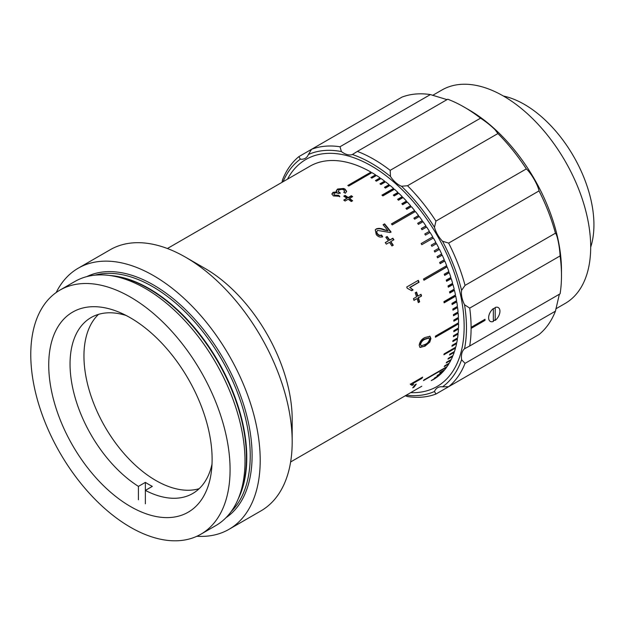 <?xml version="1.0" encoding="UTF-8"?>
<svg xmlns="http://www.w3.org/2000/svg" width="625" height="625" viewBox="0 0 625 625"><rect width="100%" height="100%" fill="white"/><g stroke="black" fill="none" stroke-linecap="round" stroke-linejoin="round"><path stroke-width="0.94" d="M138.414 499.781L138.414 486.383L145.367 482.375A101.602 58.664 -120 0 0 148.844 484.477A101.602 58.664 -120 0 0 152.32 486.383L145.367 490.398L145.367 482.375M138.414 486.383A101.602 58.664 60 0 1 74.867 396.719A101.602 58.664 60 0 1 91.094 317.539A101.602 58.664 60 0 1 126.25 315.531M199.164 488.68A101.602 58.664 60 0 1 155.797 480.461A101.602 58.664 60 0 1 91.461 397.289A101.602 58.664 60 0 1 98.523 314.359M145.367 503.797L145.367 490.398A101.602 58.664 60 0 0 192.688 493.523A101.602 58.664 60 0 0 212.008 464.078M414.047 387.102L412.711 387.875A123.234 71.148 60 0 0 414.906 384.867L416.242 384.094A123.234 71.148 60 0 1 414.047 387.102L413.672 386.617M412.102 385.383L410.641 384.578A123.234 71.148 60 0 0 411.055 383.812L422.641 377.125A123.234 71.148 60 0 1 422 378.305L412.969 383.516L413.477 384.586L412.102 385.383L411.5 384.352M425.008 346.148L420.031 347.453L419.187 345.281C419.797 341.586 421.719 339.008 424.953 337.539L429.953 336.258L430.922 338.508L429.789 342.125L425.008 346.148L419.812 347.289M421.562 296.008L418.445 297.812A123.234 71.148 60 0 1 419.641 301.828L418.305 302.602A123.234 71.148 60 0 0 417.109 298.578L413.984 300.383A123.234 71.148 60 0 0 413.445 298.656L416.563 296.859A123.234 71.148 60 0 0 415.219 292.828L416.555 292.055A123.234 71.148 60 0 1 417.898 296.086L421.016 294.281A123.234 71.148 60 0 1 421.562 296.008L418.016 297.781A122.578 70.773 60 0 1 419.211 301.773L418.227 302.344M418.32 280.328A123.234 71.148 60 0 1 419.07 282.242L410.047 287.453L413.055 289.914L411.688 290.711L407.219 288.25A123.234 71.148 60 0 0 406.734 287.016L418.32 280.328M388.383 240.797A123.234 71.148 60 0 0 385.828 237.258L387.164 236.484A123.234 71.148 60 0 1 389.727 240.023L392.844 238.219A123.234 71.148 60 0 1 393.922 239.758L390.797 241.562A123.234 71.148 60 0 1 393.266 245.195L391.93 245.961A123.234 71.148 60 0 0 389.461 242.336L386.344 244.133A123.234 71.148 60 0 0 385.266 242.594L388.383 240.797L385.328 242.68M376.227 234.523L375.297 229.805L376.32 228.867C378.586 228.07 381.109 228.297 383.875 229.555L388 230.82A123.234 71.148 60 0 0 383.086 224.727L384.578 223.867A123.234 71.148 60 0 1 391.102 232.07L389.938 232.492L377.633 230.43C376.562 231.281 376.547 232.398 377.594 233.781C378.812 235.25 380.133 235.648 381.547 234.984L382.656 236.711C380.273 237.617 378.133 236.891 376.227 234.523M346.867 198.289A123.234 71.148 60 0 0 343.758 196.164L345.094 195.391A123.234 71.148 60 0 1 348.203 197.516L351.32 195.719A123.234 71.148 60 0 1 352.648 196.664L349.531 198.469A123.234 71.148 60 0 1 352.617 200.766L351.281 201.539A123.234 71.148 60 0 0 348.195 199.242L345.07 201.039A123.234 71.148 60 0 0 343.742 200.094L346.867 198.289L344.117 200.352M56.18 292.531A150.766 87.047 60 0 1 78.219 268.203L110.203 249.742A150.766 87.047 60 0 1 185.578 257.211A150.766 87.047 60 0 1 185.586 257.211L205.047 268.445A123.234 71.148 60 0 1 292.188 419.375L292.188 441.859A150.766 87.047 60 0 1 260.961 510.875L228.984 529.336A150.766 87.047 60 0 1 196.898 536.258M432.734 379.906A123.234 71.148 60 0 1 432.734 379.914L433.391 379.531A123.234 71.148 60 0 0 435.891 377.93L431.258 380.609A123.234 71.148 -120 0 0 431.875 380.172L436.516 377.492A123.234 71.148 60 0 0 438.875 375.664L434.242 378.344A123.234 71.148 -120 0 0 434.82 377.844L439.461 375.172A123.234 71.148 60 0 0 441.672 373.117L437.039 375.797A123.234 71.148 -120 0 0 437.578 375.242L442.219 372.562A123.234 71.148 60 0 0 444.273 370.297L439.641 372.969A123.234 71.148 -120 0 0 440.148 372.367L444.781 369.688A123.234 71.148 60 0 0 446.68 367.203L423.5 380.586A123.234 71.148 -120 0 0 423.969 379.93L447.141 366.547A123.234 71.148 60 0 0 448.875 363.859L444.242 366.539A123.234 71.148 -120 0 0 444.664 365.828L449.297 363.148A123.234 71.148 60 0 0 450.859 360.266L446.227 362.938A123.234 71.148 -120 0 0 446.602 362.18L451.242 359.5A123.234 71.148 60 0 0 452.633 356.43L448 359.102A123.234 71.148 -120 0 0 448.328 358.297L452.961 355.617A123.234 71.148 60 0 0 454.18 352.367L449.539 355.039A123.234 71.148 -120 0 0 449.828 354.188L454.461 351.508A123.234 71.148 60 0 0 455.492 348.086L443.906 354.773A123.234 71.148 -120 0 0 444.148 353.875L455.734 347.188A123.234 71.148 60 0 0 456.586 343.594L451.953 346.273A123.234 71.148 -120 0 0 452.141 345.336L456.781 342.656A123.234 71.148 60 0 0 457.438 338.914L452.805 341.594A123.234 71.148 -120 0 0 452.953 340.617L457.586 337.945A123.234 71.148 60 0 0 458.063 334.055L453.422 336.727A123.234 71.148 -120 0 0 453.523 335.719L458.156 333.047A123.234 71.148 60 0 0 458.445 329.023L453.805 331.703A123.234 71.148 -120 0 0 453.852 330.656L458.492 327.984A123.234 71.148 60 0 0 458.586 323.844L435.406 337.227A123.234 71.148 -120 0 0 435.406 336.148L458.586 322.773A123.234 71.148 60 0 0 458.492 318.523L453.852 321.195A123.234 71.148 -120 0 0 453.805 320.102L458.445 317.422A123.234 71.148 60 0 0 458.156 313.078L453.523 315.75A123.234 71.148 -120 0 0 453.422 314.633L458.063 311.953A123.234 71.148 60 0 0 457.586 307.516L452.953 310.195A123.234 71.148 -120 0 0 452.805 309.055L457.438 306.375A123.234 71.148 60 0 0 456.781 301.867L452.141 304.547A123.234 71.148 -120 0 0 451.953 303.383L456.586 300.711A123.234 71.148 60 0 0 455.734 296.141L444.148 302.828A123.234 71.148 -120 0 0 443.906 301.656L455.492 294.969A123.234 71.148 60 0 0 454.461 290.344L449.828 293.023A123.234 71.148 -120 0 0 449.539 291.836L454.18 289.164A123.234 71.148 60 0 0 452.961 284.5L448.328 287.18A123.234 71.148 -120 0 0 448 285.984L452.633 283.312A123.234 71.148 60 0 0 451.242 278.633L446.602 281.305A123.234 71.148 -120 0 0 446.227 280.109L450.859 277.438A123.234 71.148 60 0 0 449.297 272.742L444.664 275.422A123.234 71.148 -120 0 0 444.242 274.219L448.875 271.547A123.234 71.148 60 0 0 447.141 266.852L423.969 280.234A123.234 71.148 -120 0 0 423.5 279.039L446.68 265.664A123.234 71.148 60 0 0 444.781 260.984L440.148 263.664A123.234 71.148 -120 0 0 439.641 262.469L444.273 259.797A123.234 71.148 60 0 0 442.219 255.148L437.578 257.82A123.234 71.148 -120 0 0 437.039 256.641L441.672 253.969A123.234 71.148 60 0 0 439.461 249.359L434.82 252.031A123.234 71.148 -120 0 0 434.242 250.867L438.875 248.188A123.234 71.148 60 0 0 436.516 243.633L431.875 246.312A123.234 71.148 -120 0 0 431.258 245.156L435.891 242.484A123.234 71.148 60 0 0 433.391 237.992L421.805 244.68A123.234 71.148 -120 0 0 421.148 243.547L432.734 236.859A123.234 71.148 60 0 0 430.102 232.445L425.461 235.117A123.234 71.148 -120 0 0 424.773 234.008L429.406 231.328A123.234 71.148 60 0 0 426.648 227.008L422.008 229.688A123.234 71.148 -120 0 0 421.289 228.594L425.922 225.922A123.234 71.148 60 0 0 423.039 221.695L418.406 224.375A123.234 71.148 -120 0 0 417.656 223.312L422.289 220.633A123.234 71.148 60 0 0 419.297 216.531L414.656 219.203A123.234 71.148 -120 0 0 413.883 218.172L418.516 215.5A123.234 71.148 60 0 0 415.414 211.516L392.242 224.891A123.234 71.148 -120 0 0 391.438 223.898L414.617 210.516A123.234 71.148 60 0 0 411.422 206.664L406.781 209.344A123.234 71.148 -120 0 0 405.961 208.383L410.594 205.703A123.234 71.148 60 0 0 407.312 202L402.68 204.68A123.234 71.148 -120 0 0 401.828 203.758L406.469 201.078A123.234 71.148 60 0 0 403.109 197.531L398.469 200.211A123.234 71.148 -120 0 0 397.609 199.328L402.242 196.648A123.234 71.148 60 0 0 398.812 193.273L394.18 195.945A123.234 71.148 -120 0 0 393.297 195.109L397.93 192.43A123.234 71.148 60 0 0 394.445 189.227L382.859 195.914A123.234 71.148 -120 0 0 381.969 195.125L393.555 188.43A123.234 71.148 60 0 0 390.016 185.414L385.383 188.086A123.234 71.148 -120 0 0 384.477 187.344L389.109 184.664A123.234 71.148 60 0 0 385.539 181.836L380.898 184.516A123.234 71.148 -120 0 0 379.984 183.82L384.617 181.141A123.234 71.148 60 0 0 381.016 178.516L376.383 181.188A123.234 71.148 -120 0 0 375.461 180.547L380.094 177.867A123.234 71.148 60 0 0 376.469 175.445L371.836 178.125A123.234 71.148 -120 0 0 370.906 177.531L375.547 174.859A123.234 71.148 60 0 0 371.914 172.648L348.734 186.031A123.234 71.148 -120 0 0 348.273 185.758A123.234 71.148 -120 0 0 347.805 185.492L370.984 172.109L370.984 172.648L348.273 185.758M290.625 461.961L421.477 386.414A123.234 71.148 -120 0 0 421.805 386.219M337.602 189.023L343.602 188.453L345.062 189.094L346.633 191.336L345.398 193.211L343.766 192.359L344.594 191.047L343.672 189.836L342.133 189.305L339.078 189.852L338.25 191.547L340.211 192.836L338.727 193.516L336.227 192.711L334.578 193.125L333.883 194.062L334.688 195.117L338.414 195.266L339.75 196.289L333.391 195.914L331.875 193.945L333.047 192.32L333.055 192.867L336.922 192.422L336.281 190.711L337.602 189.023L337.617 189.562L343.602 188.992L345.055 189.625L346.602 191.586M333.883 194.055L334.68 195.648L338.398 195.797L339.727 196.812M331.906 194.219L333.055 192.867M338.148 191.641L340.203 193.359M336.32 190.977L337.617 189.562M205.047 268.445L185.586 257.211A150.766 87.047 60 0 1 292.188 441.859M78.219 268.203A150.766 87.047 60 0 1 153.602 275.672A150.766 87.047 60 0 1 252.094 408.531A150.766 87.047 60 0 1 228.984 529.336M59.961 290.102L74.883 281.484A140.93 81.367 60 0 1 109.797 275.508A140.93 81.367 60 0 1 145.352 288.461A140.93 81.367 60 0 1 238.445 498.344A140.93 81.367 60 0 1 215.82 525.586L200.891 534.203A140.93 81.367 60 0 1 130.422 527.227A140.93 81.367 60 0 1 38.359 403.031A140.93 81.367 60 0 1 59.961 290.102A140.93 81.367 60 0 1 130.422 297.078A140.93 81.367 60 0 1 222.492 421.273A140.93 81.367 60 0 1 200.891 534.203M130.422 506.484A115.531 66.703 60 0 1 54.953 404.68A115.531 66.703 60 0 1 72.656 312.102A115.531 66.703 60 0 1 130.422 317.82A115.531 66.703 60 0 1 205.898 419.625A115.531 66.703 60 0 1 188.188 512.203A115.531 66.703 60 0 1 130.422 506.484M376.031 175.703L375.523 175.375L371.328 177.797M375.523 175.375L375.547 174.859M380.594 178.758L380.047 178.367L375.836 180.805M380.047 178.367L380.094 177.867M385.133 182.07L384.547 181.625L380.32 184.07M384.547 181.625L384.617 181.141M389.625 185.633L389.016 185.133L384.773 187.586M389.016 185.133L389.109 184.664M394.07 189.445L393.43 188.883L382.227 195.352M393.43 188.883L393.555 188.43M398.445 193.484L397.789 192.859L393.523 195.32M397.789 192.859L397.93 192.43M402.75 197.742L402.078 197.055L397.797 199.523M402.078 197.055L402.242 196.648M406.961 202.203L406.281 201.461L401.992 203.93M415.078 211.711L414.383 210.844L391.547 224.031M418.961 216.719L418.266 215.797L413.969 218.281M422.711 221.891L422.016 220.914L417.719 223.398M426.32 227.195L425.633 226.164L421.328 228.648M434.789 251.977L439.102 249.484L438.547 248.383M440.094 263.531L444.391 261.055L443.938 259.992M423.906 280.078L446.742 266.891L446.344 265.859M446.742 266.891L447.141 266.852M444.594 275.227L448.883 272.75L448.531 271.742M446.531 281.078L450.82 278.602L450.516 277.641M450.82 278.602L451.242 278.633M448.258 286.914L452.531 284.445L452.273 283.516M452.531 284.445L452.961 284.5M449.758 292.719L454.023 290.258L453.812 289.375M444.078 302.492L455.289 296.016L455.117 295.18M455.289 296.016L455.734 296.141M452.078 304.164L456.328 301.719L456.195 300.938M456.328 301.719L456.781 301.867M452.898 309.781L457.125 307.336L457.039 306.609M457.125 307.336L457.586 307.516M453.484 315.297L457.695 312.867L457.641 312.195M453.836 320.703L458.031 318.281L458 317.68M458.031 318.281L458.492 318.523M435.414 336.688L458.125 323.578L458.125 323.039M458.125 323.578L458.586 323.844M453.836 331.125L458 328.266M457.977 328.727L458.445 329.023M453.484 336.109L457.641 333.344M457.602 333.734L458.063 334.055M452.906 340.922L457.031 338.266M452.102 345.555L456.18 343.008M456.133 343.227L456.586 343.594M444.117 354L455.086 347.562M455.047 347.688L455.492 348.086M449.82 354.203L453.742 351.93M453.734 351.945L454.18 352.367M452.25 356.031L452.633 356.43M371.445 172.914L370.984 172.648M414.992 384.812A122.578 70.773 60 0 1 414.188 385.906M413.477 384.586L413.062 384.102L411.875 384.789M411.695 384.891L410.227 384.102M421.664 377.688A122.578 70.773 60 0 1 421.586 377.828L412.555 383.039L413.062 384.102M422 378.305L421.586 377.828M412.969 383.516L412.555 383.039M428.727 337.945L424.547 339.047C422.227 339.969 420.734 341.703 420.062 344.266L421.312 345.852L425.039 344.461C427.359 343.547 428.867 341.82 429.586 339.273L428.969 338.047L425.008 339.297C422.695 340.211 421.195 341.961 420.523 344.531L421.312 345.852M424.547 339.047L425.008 339.297M420.062 344.266L420.523 344.531M429.711 336.156L430.461 338.242L429.32 341.852L424.547 345.859M430.922 338.508L430.461 338.242M429.789 342.125L429.32 341.852M419.641 301.828L419.211 301.773M417.109 298.578L413.914 300.148M416.211 292.258A122.578 70.773 60 0 1 417.477 296.062L417.898 296.086M420.672 294.484A122.578 70.773 60 0 1 421.141 295.977M418.445 297.812L418.016 297.781M410.047 287.453L412.648 289.938L411.547 290.57M413.055 289.914L412.648 289.938M417.984 280.523A122.578 70.773 60 0 1 418.672 282.281L409.641 287.492M419.07 282.242L418.672 282.281M385.906 237.359L386.906 236.781A122.578 70.773 60 0 1 389.453 240.297L392.57 238.5A122.578 70.773 60 0 1 393.586 239.953M390.797 241.562L390.523 241.828A122.578 70.773 60 0 1 392.938 245.383M383.211 224.875L384.578 223.867M384.359 224.211A122.578 70.773 60 0 1 390.758 232.258M375.195 229.984L376.102 229.211C378.367 228.414 380.883 228.633 383.641 229.875L388 230.82M377.406 230.766C376.336 231.625 376.312 232.742 377.359 234.109C378.57 235.57 379.883 235.961 381.305 235.297L382.406 237.016M345.094 195.391L345.062 195.906A122.578 70.773 60 0 1 348.148 198.023L351.273 196.219A122.578 70.773 60 0 1 352.234 196.906M348.203 197.516L348.148 198.023M351.32 195.719L351.273 196.219M344.156 196.43L345.062 195.906M349.883 198.727L349.469 198.961A122.578 70.773 60 0 1 352.211 201M349.531 198.469L349.469 198.961M339.094 192.352L339.086 192.883M334.688 195.117L334.68 195.648M338.414 195.266L338.398 195.797M333.047 192.32L336.922 191.883M345.062 189.094L345.055 189.625M344.102 192.531L344.555 191.312M167.391 248.516L309.828 166.273A123.234 71.148 60 0 1 370.984 172.109M411.078 206.867L410.383 206.062L406.094 208.539M429.773 232.633L429.102 231.547L424.789 234.039M433.063 238.18L432.406 237.047L421.148 243.547M431.859 246.281L436.172 243.797L435.562 242.672M437.539 257.727L441.844 255.242L441.344 254.156M468.781 109.758L464.148 107.086L468.781 109.758A131.102 75.688 60 0 1 561.484 270.32L561.484 275.672A137.656 79.477 -120 0 0 560.094 255.93C559.711 246.93 557.172 234.477 555.438 233.195A137.656 79.477 -120 0 0 539.031 190.914C537.938 184.922 530.992 172.875 526.328 168.906A137.656 79.477 -120 0 0 497.914 133.555L495.148 129.836C491.102 125.805 486.242 121.914 480.555 118.164A137.656 79.477 -120 0 0 464.148 107.086L464.148 107.086A137.656 79.477 -120 0 0 447.742 99.219L357.359 151.398A137.656 79.477 60 0 1 373.766 159.266A137.656 79.477 60 0 1 390.172 170.344L480.555 118.164M471.102 327.859L484.539 320.094L485.008 320.367L471.102 328.391A137.656 79.477 60 0 1 469.711 346L560.094 293.812A137.656 79.477 -120 0 0 561.484 275.672M448.648 386.695L442.539 386.836A134.375 77.586 -120 0 0 461.586 359.742L465.055 363.352A137.656 79.477 60 0 1 448.648 386.695L539.031 334.516A137.656 79.477 -120 0 0 555.438 311.172L559.367 294.234M493.352 308.758L495.203 307.75M495.203 319.812L493.352 320.938M497.914 133.555L407.531 185.734A137.656 79.477 60 0 1 435.945 221.086L526.328 168.906M390.172 170.344L390.492 176.508A19.664 11.352 -120 0 0 399.281 185.188A19.664 11.352 -120 0 0 401.5 186.258L407.531 185.734M390.492 176.508A134.375 77.586 -120 0 0 371.445 163.281A134.375 77.586 -120 0 0 352.398 154.508L357.359 151.398M282.062 182.305L282.469 179.969A137.656 79.477 60 0 1 298.875 156.625L311.586 149.289A137.656 79.477 60 0 1 340 146.75L341.398 151.562A19.664 11.352 -120 0 0 343.617 153.047A19.664 11.352 -120 0 0 352.398 154.508M447.016 99.641L430.383 94.57A137.656 79.477 -120 0 0 401.969 97.109L311.586 149.289L308.406 154.508A19.664 11.352 -120 0 1 305.242 158.328A19.664 11.352 -120 0 1 300.352 159.156A134.375 77.586 -120 0 0 283.039 181.742M287.469 179.188A131.102 75.688 60 0 1 305.898 159.461A131.102 75.688 60 0 1 371.445 165.953A131.102 75.688 60 0 1 457.094 281.484A131.102 75.688 60 0 1 437 386.531A131.102 75.688 60 0 1 410.703 392.633A131.102 75.688 60 0 0 437 386.531A131.102 75.688 60 0 0 455.352 275.922A131.102 75.688 60 0 0 362.836 161.445A131.102 75.688 60 0 0 305.898 159.461A131.102 75.688 60 0 0 287.469 179.188M526.328 341.852L435.945 394.031A137.656 79.477 60 0 1 407.531 396.57L405.297 395.758M406.273 395.188A134.375 77.586 -120 0 0 434.484 391.492L435.945 394.031M380.453 228.539A137.656 79.477 -120 0 0 380.625 228.969M298.875 156.625L300.352 159.156M341.398 151.562A134.375 77.586 -120 0 0 308.406 154.508M340 146.75L430.383 94.57M435.945 221.086L434.484 227.305A134.375 77.586 -120 0 0 401.5 186.258M539.031 190.914L448.648 243.094A137.656 79.477 60 0 1 465.055 285.383L555.438 233.195M434.484 227.305A19.664 11.352 -120 0 0 442.539 241.25L448.648 243.094M469.711 346L464.539 348.734A134.375 77.586 -120 0 0 464.539 304.75L469.711 308.109A137.656 79.477 60 0 1 471.102 327.32L485.008 319.297A137.656 79.477 60 0 1 485.008 320.367M465.055 285.383L461.586 290.344A19.664 11.352 -120 0 0 464.539 304.75M461.586 290.344A134.375 77.586 -120 0 0 442.539 241.25M442.539 386.836A19.664 11.352 -120 0 0 437.656 387.672A19.664 11.352 -120 0 0 434.484 391.492M464.539 348.734A19.664 11.352 -120 0 0 461.586 359.742M555.438 311.172L465.055 363.352M484.539 320.094L484.539 319.562M560.094 255.93L469.711 308.109M471.102 328.391A137.656 79.477 -120 0 0 471.102 327.32M432.617 95.383L441.93 90.008A123.234 71.148 60 0 1 503.547 96.109A123.234 71.148 60 0 1 584.055 204.703A123.234 71.148 60 0 1 565.164 303.453L555.852 308.828M503.414 96.039A98.328 56.766 60 0 1 524.406 104.406A98.328 56.766 60 0 1 590.688 247.195M454.688 314.602A117.992 68.125 60 0 1 454.719 315.062M495.203 320.383A7.992 4.617 120 0 0 499.93 311.211A7.992 4.617 120 0 0 495.203 307.5L495.203 320.383M493.352 308.57A7.992 4.617 120 0 0 488.625 317.742A7.992 4.617 120 0 0 493.352 321.453L493.352 308.57M94.859 275.18A137.984 79.664 60 0 1 152.672 286.648A137.984 79.664 60 0 1 239.734 398.727A137.984 79.664 60 0 1 231.266 511.445M86.844 276.602A139.297 80.422 60 0 1 153.602 285.039A139.297 80.422 60 0 1 243.812 405.203A139.297 80.422 60 0 1 226.023 517.664M109.5 275.469A137.984 79.664 60 0 1 149.211 288.641A137.984 79.664 60 0 1 238.336 498.617M109.797 275.508L113.891 276.07A138.156 79.766 60 0 1 148.75 288.766A138.156 79.766 60 0 1 240.008 494.516L238.445 498.344M381.68 229.25L382.133 228.984M428.508 337.789L428.969 338.047M344.586 191.562L344.594 191.047"/></g></svg>
